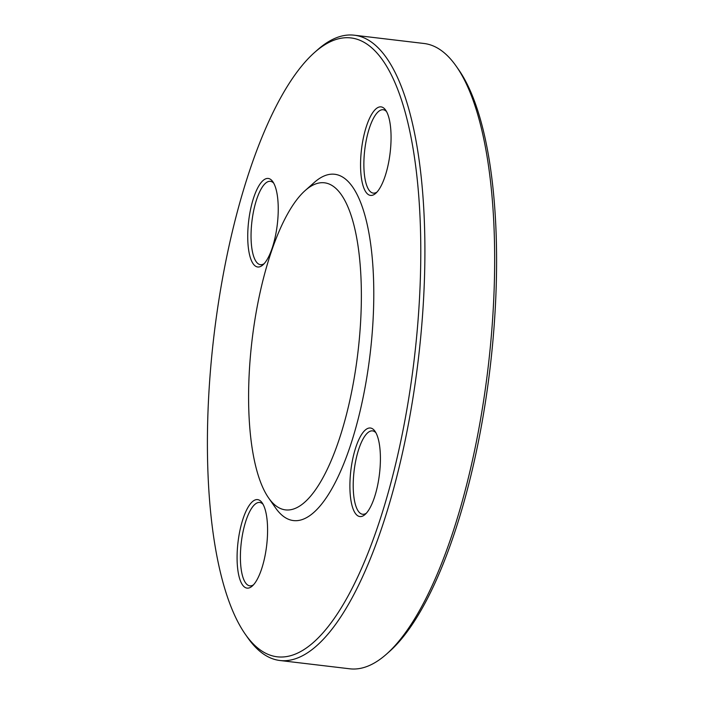 <?xml version="1.0" encoding="UTF-8"?>
<svg xmlns="http://www.w3.org/2000/svg" width="704" height="704" viewBox="0 0 704 704"><rect width="100%" height="100%" fill="white"/><g stroke="black" fill="none" stroke-linecap="round" stroke-linejoin="round"><path stroke-width="1.06" d="M314.38 52.633L317.416 49.94A314.855 101.869 96.8 0 1 354.244 35.2A314.855 101.869 96.8 0 1 418.264 359.876A314.855 101.869 96.8 0 1 279.963 660.51A314.855 101.869 96.8 0 1 247.614 637.551L245.291 634.225A311.626 100.83 -83.2 0 0 414.198 359.392A311.626 100.83 -83.2 0 0 314.38 52.633A311.626 100.83 -83.2 0 0 207.882 414.867A311.626 100.83 -83.2 0 0 245.291 634.225M279.963 660.51L349.756 668.8A314.855 101.869 -83.2 0 0 386.584 654.06A314.855 101.869 -83.2 0 0 494.182 288.077A314.855 101.869 -83.2 0 0 456.386 66.449A314.855 101.869 -83.2 0 0 424.037 43.49L354.244 35.2M305.131 190.582L314.248 182.494A174.381 56.426 96.8 0 1 370.102 354.147A174.381 56.426 96.8 0 1 275.581 507.945L268.62 497.948A164.692 53.284 96.8 0 1 248.846 382.017A164.692 53.284 96.8 0 1 305.131 190.582A164.692 53.284 96.8 0 1 357.887 352.695A164.692 53.284 96.8 0 1 268.62 497.948M456.386 66.449L458.709 69.775A311.626 100.83 96.8 0 1 496.118 289.133A311.626 100.83 96.8 0 1 389.62 651.367L386.584 654.06M247.799 232.346A44.563 14.414 96.8 0 1 257.215 188.874A44.563 14.414 96.8 0 1 272.826 181.711A44.563 14.414 96.8 0 1 277.306 224.409A44.563 14.414 96.8 0 1 262.944 264.88A44.563 14.414 96.8 0 1 247.799 232.346M237.151 553.494A44.563 14.414 96.8 0 1 246.567 510.03A44.563 14.414 96.8 0 1 262.17 502.858A44.563 14.414 96.8 0 1 266.649 545.556A44.563 14.414 96.8 0 1 252.287 586.027A44.563 14.414 96.8 0 1 237.151 553.494M349.967 481.914A44.563 14.414 96.8 0 1 359.383 438.442A44.563 14.414 96.8 0 1 374.994 431.27A44.563 14.414 96.8 0 1 379.474 473.977A44.563 14.414 96.8 0 1 365.112 514.448A44.563 14.414 96.8 0 1 349.967 481.914M360.624 160.767A44.563 14.414 96.8 0 1 370.04 117.295A44.563 14.414 96.8 0 1 385.642 110.123A44.563 14.414 96.8 0 1 390.13 152.83A44.563 14.414 96.8 0 1 375.769 193.301A44.563 14.414 96.8 0 1 360.624 160.767M386.558 111.61A41.985 13.587 -83.2 0 0 383.187 109.727A41.985 13.587 -83.2 0 0 363.933 160.494A41.985 13.587 -83.2 0 0 373.287 193.107A41.985 13.587 -83.2 0 0 377.001 192.06M273.733 183.198A41.985 13.587 -83.2 0 0 270.371 181.315A41.985 13.587 -83.2 0 0 251.108 232.074A41.985 13.587 -83.2 0 0 260.462 264.686A41.985 13.587 -83.2 0 0 264.176 263.648M263.085 504.346A41.985 13.587 -83.2 0 0 259.714 502.462A41.985 13.587 -83.2 0 0 240.46 553.221A41.985 13.587 -83.2 0 0 249.806 585.834A41.985 13.587 -83.2 0 0 253.528 584.795M375.901 432.758A41.985 13.587 -83.2 0 0 372.539 430.883A41.985 13.587 -83.2 0 0 353.276 481.642A41.985 13.587 -83.2 0 0 362.63 514.254A41.985 13.587 -83.2 0 0 366.344 513.216"/></g></svg>
